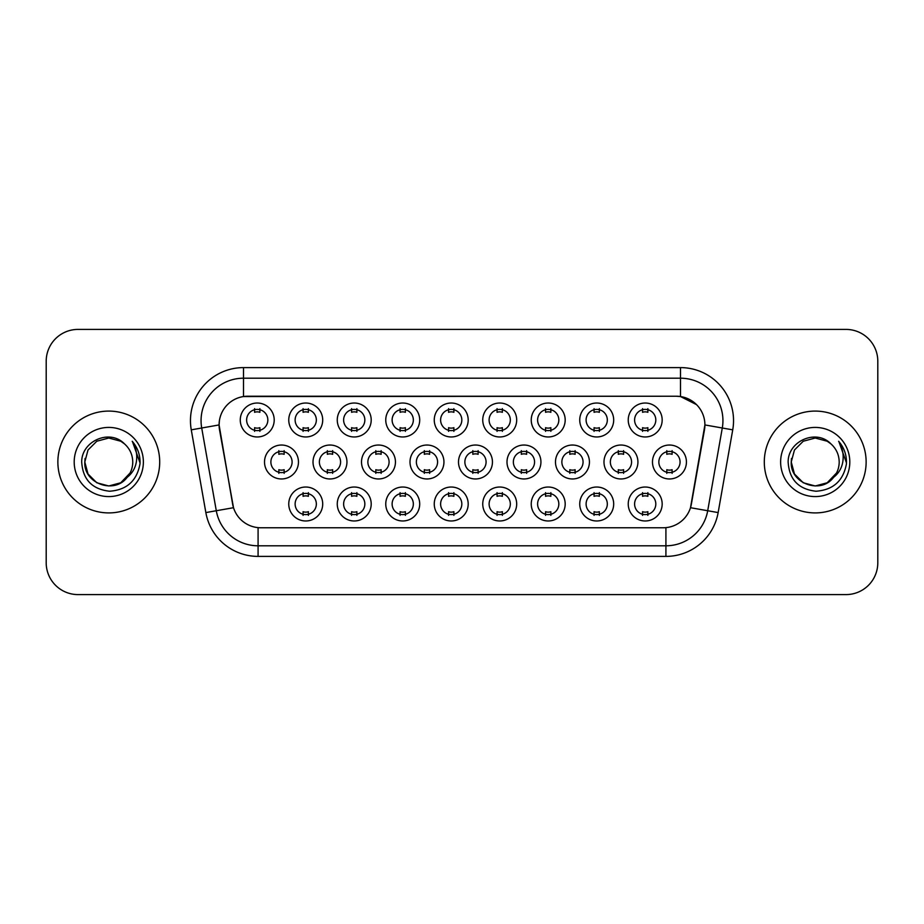<?xml version="1.0" encoding="UTF-8"?>
<svg xmlns="http://www.w3.org/2000/svg" width="924" height="924" viewBox="0 0 924 924"><rect width="100%" height="100%" fill="white"/><g stroke="black" fill="none" stroke-linecap="round" stroke-linejoin="round"><path stroke-width="1.39" d="M322.707 504.007A16.967 16.967 0 0 1 305.74 520.974A16.967 16.967 0 0 1 288.762 504.007A16.967 16.967 0 0 1 305.74 487.029A16.967 16.967 0 0 1 322.707 504.007M295.126 504.007A10.603 10.603 0 0 0 305.74 514.61A10.603 10.603 0 0 0 316.343 504.007A10.603 10.603 0 0 0 305.74 493.393A10.603 10.603 0 0 0 295.126 504.007M468.191 504.007A16.967 16.967 0 0 1 451.224 520.974A16.967 16.967 0 0 1 434.257 504.007A16.967 16.967 0 0 1 451.224 487.029A16.967 16.967 0 0 1 468.191 504.007M440.621 504.007A10.603 10.603 0 0 0 451.224 514.61A10.603 10.603 0 0 0 461.827 504.007A10.603 10.603 0 0 0 451.224 493.393A10.603 10.603 0 0 0 440.621 504.007M516.689 504.007A16.967 16.967 0 0 1 499.722 520.974A16.967 16.967 0 0 1 482.744 504.007A16.967 16.967 0 0 1 499.722 487.029A16.967 16.967 0 0 1 516.689 504.007M489.108 504.007A10.603 10.603 0 0 0 499.722 514.61A10.603 10.603 0 0 0 510.325 504.007A10.603 10.603 0 0 0 499.722 493.393A10.603 10.603 0 0 0 489.108 504.007M565.188 504.007A16.967 16.967 0 0 1 548.209 520.974A16.967 16.967 0 0 1 531.242 504.007A16.967 16.967 0 0 1 548.209 487.029A16.967 16.967 0 0 1 565.188 504.007M537.606 504.007A10.603 10.603 0 0 0 548.209 514.61A10.603 10.603 0 0 0 558.824 504.007A10.603 10.603 0 0 0 548.209 493.393A10.603 10.603 0 0 0 537.606 504.007M419.704 504.007A16.967 16.967 0 0 1 402.725 520.974A16.967 16.967 0 0 1 385.758 504.007A16.967 16.967 0 0 1 402.725 487.029A16.967 16.967 0 0 1 419.704 504.007M392.123 504.007A10.603 10.603 0 0 0 402.725 514.61A10.603 10.603 0 0 0 413.34 504.007A10.603 10.603 0 0 0 402.725 493.393A10.603 10.603 0 0 0 392.123 504.007M371.205 504.007A16.967 16.967 0 0 1 354.227 520.974A16.967 16.967 0 0 1 337.26 504.007A16.967 16.967 0 0 1 354.227 487.029A16.967 16.967 0 0 1 371.205 504.007M343.624 504.007A10.603 10.603 0 0 0 354.227 514.61A10.603 10.603 0 0 0 364.841 504.007A10.603 10.603 0 0 0 354.227 493.393A10.603 10.603 0 0 0 343.624 504.007M613.686 504.007A16.967 16.967 0 0 1 596.708 520.974A16.967 16.967 0 0 1 579.741 504.007A16.967 16.967 0 0 1 596.708 487.029A16.967 16.967 0 0 1 613.686 504.007M586.105 504.007A10.603 10.603 0 0 0 596.708 514.61A10.603 10.603 0 0 0 607.322 504.007A10.603 10.603 0 0 0 596.708 493.393A10.603 10.603 0 0 0 586.105 504.007M662.173 504.007A16.967 16.967 0 0 1 645.206 520.974A16.967 16.967 0 0 1 628.239 504.007A16.967 16.967 0 0 1 645.206 487.029A16.967 16.967 0 0 1 662.173 504.007M634.603 504.007A10.603 10.603 0 0 0 645.206 514.61A10.603 10.603 0 0 0 655.809 504.007A10.603 10.603 0 0 0 645.206 493.393A10.603 10.603 0 0 0 634.603 504.007M298.464 462A16.967 16.967 0 0 1 281.485 478.967A16.967 16.967 0 0 1 264.518 462A16.967 16.967 0 0 1 281.485 445.033A16.967 16.967 0 0 1 298.464 462M270.882 462A10.603 10.603 0 0 0 281.485 472.603A10.603 10.603 0 0 0 292.1 462A10.603 10.603 0 0 0 281.485 451.397A10.603 10.603 0 0 0 270.882 462M346.95 462A16.967 16.967 0 0 1 329.983 478.967A16.967 16.967 0 0 1 313.017 462A16.967 16.967 0 0 1 329.983 445.033A16.967 16.967 0 0 1 346.95 462M319.381 462A10.603 10.603 0 0 0 329.983 472.603A10.603 10.603 0 0 0 340.586 462A10.603 10.603 0 0 0 329.983 451.397A10.603 10.603 0 0 0 319.381 462M492.446 462A16.967 16.967 0 0 1 475.467 478.967A16.967 16.967 0 0 1 458.5 462A16.967 16.967 0 0 1 475.467 445.033A16.967 16.967 0 0 1 492.446 462M464.864 462A10.603 10.603 0 0 0 475.467 472.603A10.603 10.603 0 0 0 486.082 462A10.603 10.603 0 0 0 475.467 451.397A10.603 10.603 0 0 0 464.864 462M395.449 462A16.967 16.967 0 0 1 378.482 478.967A16.967 16.967 0 0 1 361.503 462A16.967 16.967 0 0 1 378.482 445.033A16.967 16.967 0 0 1 395.449 462M367.868 462A10.603 10.603 0 0 0 378.482 472.603A10.603 10.603 0 0 0 389.085 462A10.603 10.603 0 0 0 378.482 451.397A10.603 10.603 0 0 0 367.868 462M443.947 462A16.967 16.967 0 0 1 426.98 478.967A16.967 16.967 0 0 1 410.002 462A16.967 16.967 0 0 1 426.98 445.033A16.967 16.967 0 0 1 443.947 462M416.366 462A10.603 10.603 0 0 0 426.98 472.603A10.603 10.603 0 0 0 437.583 462A10.603 10.603 0 0 0 426.98 451.397A10.603 10.603 0 0 0 416.366 462M637.93 462A16.967 16.967 0 0 1 620.963 478.967A16.967 16.967 0 0 1 603.984 462A16.967 16.967 0 0 1 620.963 445.033A16.967 16.967 0 0 1 637.93 462M610.348 462A10.603 10.603 0 0 0 620.963 472.603A10.603 10.603 0 0 0 631.566 462A10.603 10.603 0 0 0 620.963 451.397A10.603 10.603 0 0 0 610.348 462M589.431 462A16.967 16.967 0 0 1 572.464 478.967A16.967 16.967 0 0 1 555.486 462A16.967 16.967 0 0 1 572.464 445.033A16.967 16.967 0 0 1 589.431 462M561.861 462A10.603 10.603 0 0 0 572.464 472.603A10.603 10.603 0 0 0 583.067 462A10.603 10.603 0 0 0 572.464 451.397A10.603 10.603 0 0 0 561.861 462M540.933 462A16.967 16.967 0 0 1 523.966 478.967A16.967 16.967 0 0 1 506.999 462A16.967 16.967 0 0 1 523.966 445.033A16.967 16.967 0 0 1 540.933 462M513.363 462A10.603 10.603 0 0 0 523.966 472.603A10.603 10.603 0 0 0 534.569 462A10.603 10.603 0 0 0 523.966 451.397A10.603 10.603 0 0 0 513.363 462M686.428 462A16.967 16.967 0 0 1 669.45 478.967A16.967 16.967 0 0 1 652.483 462A16.967 16.967 0 0 1 669.45 445.033A16.967 16.967 0 0 1 686.428 462M658.847 462A10.603 10.603 0 0 0 669.45 472.603A10.603 10.603 0 0 0 680.064 462A10.603 10.603 0 0 0 669.45 451.397A10.603 10.603 0 0 0 658.847 462M613.686 419.993A16.967 16.967 0 0 1 596.708 436.971A16.967 16.967 0 0 1 579.741 419.993A16.967 16.967 0 0 1 596.708 403.026A16.967 16.967 0 0 1 613.686 419.993M586.105 419.993A10.603 10.603 0 0 0 596.708 430.607A10.603 10.603 0 0 0 607.322 419.993A10.603 10.603 0 0 0 596.708 409.39A10.603 10.603 0 0 0 586.105 419.993M565.188 419.993A16.967 16.967 0 0 1 548.209 436.971A16.967 16.967 0 0 1 531.242 419.993A16.967 16.967 0 0 1 548.209 403.026A16.967 16.967 0 0 1 565.188 419.993M537.606 419.993A10.603 10.603 0 0 0 548.209 430.607A10.603 10.603 0 0 0 558.824 419.993A10.603 10.603 0 0 0 548.209 409.39A10.603 10.603 0 0 0 537.606 419.993M516.689 419.993A16.967 16.967 0 0 1 499.722 436.971A16.967 16.967 0 0 1 482.744 419.993A16.967 16.967 0 0 1 499.722 403.026A16.967 16.967 0 0 1 516.689 419.993M489.108 419.993A10.603 10.603 0 0 0 499.722 430.607A10.603 10.603 0 0 0 510.325 419.993A10.603 10.603 0 0 0 499.722 409.39A10.603 10.603 0 0 0 489.108 419.993M468.191 419.993A16.967 16.967 0 0 1 451.224 436.971A16.967 16.967 0 0 1 434.257 419.993A16.967 16.967 0 0 1 451.224 403.026A16.967 16.967 0 0 1 468.191 419.993M440.621 419.993A10.603 10.603 0 0 0 451.224 430.607A10.603 10.603 0 0 0 461.827 419.993A10.603 10.603 0 0 0 451.224 409.39A10.603 10.603 0 0 0 440.621 419.993M419.704 419.993A16.967 16.967 0 0 1 402.725 436.971A16.967 16.967 0 0 1 385.758 419.993A16.967 16.967 0 0 1 402.725 403.026A16.967 16.967 0 0 1 419.704 419.993M392.123 419.993A10.603 10.603 0 0 0 402.725 430.607A10.603 10.603 0 0 0 413.34 419.993A10.603 10.603 0 0 0 402.725 409.39A10.603 10.603 0 0 0 392.123 419.993M371.205 419.993A16.967 16.967 0 0 1 354.227 436.971A16.967 16.967 0 0 1 337.26 419.993A16.967 16.967 0 0 1 354.227 403.026A16.967 16.967 0 0 1 371.205 419.993M343.624 419.993A10.603 10.603 0 0 0 354.227 430.607A10.603 10.603 0 0 0 364.841 419.993A10.603 10.603 0 0 0 354.227 409.39A10.603 10.603 0 0 0 343.624 419.993M322.707 419.993A16.967 16.967 0 0 1 305.74 436.971A16.967 16.967 0 0 1 288.762 419.993A16.967 16.967 0 0 1 305.74 403.026A16.967 16.967 0 0 1 322.707 419.993M295.126 419.993A10.603 10.603 0 0 0 305.74 430.607A10.603 10.603 0 0 0 316.343 419.993A10.603 10.603 0 0 0 305.74 409.39A10.603 10.603 0 0 0 295.126 419.993M274.209 419.993A16.967 16.967 0 0 1 257.242 436.971A16.967 16.967 0 0 1 240.263 419.993A16.967 16.967 0 0 1 257.242 403.026A16.967 16.967 0 0 1 274.209 419.993M246.627 419.993A10.603 10.603 0 0 0 257.242 430.607A10.603 10.603 0 0 0 267.845 419.993A10.603 10.603 0 0 0 257.242 409.39A10.603 10.603 0 0 0 246.627 419.993M662.173 419.993A16.967 16.967 0 0 1 645.206 436.971A16.967 16.967 0 0 1 628.239 419.993A16.967 16.967 0 0 1 645.206 403.026A16.967 16.967 0 0 1 662.173 419.993M634.603 419.993A10.603 10.603 0 0 0 645.206 430.607A10.603 10.603 0 0 0 655.809 419.993A10.603 10.603 0 0 0 645.206 409.39A10.603 10.603 0 0 0 634.603 419.993M205.856 512.577L191.268 429.845A53.038 53.038 0 0 1 243.497 367.602L680.503 367.602A53.038 53.038 0 0 1 732.732 429.845L718.144 512.577A53.038 53.038 0 0 1 665.915 556.398L258.085 556.398A53.038 53.038 0 0 1 205.856 512.577L233.506 507.703L219.531 429.845A28.644 28.644 0 0 1 247.736 396.234L676.264 396.234A28.644 28.644 0 0 1 704.469 429.845L691.371 504.1A28.644 28.644 0 0 1 663.166 527.766L260.834 527.766A28.644 28.644 0 0 1 232.629 504.1L219.092 424.936L201.709 427.997A42.423 42.423 0 0 1 243.497 378.205L680.503 378.205A42.423 42.423 0 0 1 722.291 427.997L707.703 510.741A42.423 42.423 0 0 1 665.915 545.795L258.085 545.795A42.423 42.423 0 0 1 216.297 510.741L201.709 427.997A42.423 42.423 0 0 1 201.062 420.628M57.866 462A50.912 50.912 0 0 0 108.778 512.912A50.912 50.912 0 0 0 159.702 462A50.912 50.912 0 0 0 108.778 411.088A50.912 50.912 0 0 0 57.866 462A50.912 50.912 0 0 0 108.778 512.912A50.912 50.912 0 0 0 159.702 462A50.912 50.912 0 0 0 108.778 411.088A50.912 50.912 0 0 0 57.866 462M764.298 462A50.912 50.912 0 0 0 815.222 512.912A50.912 50.912 0 0 0 866.135 462A50.912 50.912 0 0 0 815.222 411.088A50.912 50.912 0 0 0 764.298 462A50.912 50.912 0 0 0 815.222 512.912A50.912 50.912 0 0 0 866.135 462A50.912 50.912 0 0 0 815.222 411.088A50.912 50.912 0 0 0 764.298 462M243.497 367.602L243.497 396.546L676.264 396.234L680.503 396.546L696.511 404.62M219.092 424.878L219.415 420.628M663.166 527.766L260.834 527.766M732.732 429.845L704.908 424.936L690.494 507.703L718.144 512.577M691.371 504.1L691.198 505.001M232.802 505.001L232.629 504.1M877.8 361.238A31.82 31.82 0 0 0 845.98 329.406L78.02 329.406A31.82 31.82 0 0 0 46.2 361.238L46.2 562.762A31.82 31.82 0 0 0 78.02 594.594L845.98 594.594A31.82 31.82 0 0 0 877.8 562.762L877.8 361.238L877.8 562.762M46.2 361.238L46.2 562.762M845.98 329.406L78.02 329.406M78.02 594.594L845.98 594.594M647.863 408.627L647.863 412.3A8.143 8.143 0 0 0 642.55 412.3L642.55 408.627M642.55 431.358L642.55 427.685A8.143 8.143 0 0 0 647.863 427.685L647.863 431.358M666.805 473.365L666.805 469.692A8.143 8.143 0 0 0 672.106 469.692L672.106 473.365M672.106 450.635L672.106 454.308A8.143 8.143 0 0 0 666.805 454.308L666.805 450.635M642.55 515.373L642.55 511.7A8.143 8.143 0 0 0 647.863 511.7L647.863 515.373M647.863 492.642L647.863 496.315A8.143 8.143 0 0 0 642.55 496.315L642.55 492.642M599.364 408.627L599.364 412.3A8.143 8.143 0 0 0 594.063 412.3L594.063 408.627M594.063 431.358L594.063 427.685A8.143 8.143 0 0 0 599.364 427.685L599.364 431.358M550.866 408.627L550.866 412.3A8.143 8.143 0 0 0 545.564 412.3L545.564 408.627M545.564 431.358L545.564 427.685A8.143 8.143 0 0 0 550.866 427.685L550.866 431.358M502.367 408.627L502.367 412.3A8.143 8.143 0 0 0 497.066 412.3L497.066 408.627M497.066 431.358L497.066 427.685A8.143 8.143 0 0 0 502.367 427.685L502.367 431.358M453.88 408.627L453.88 412.3A8.143 8.143 0 0 0 448.567 412.3L448.567 408.627M448.567 431.358L448.567 427.685A8.143 8.143 0 0 0 453.88 427.685L453.88 431.358M618.306 473.365L618.306 469.692A8.143 8.143 0 0 0 623.608 469.692L623.608 473.365M623.608 450.635L623.608 454.308A8.143 8.143 0 0 0 618.306 454.308L618.306 450.635M569.808 473.365L569.808 469.692A8.143 8.143 0 0 0 575.109 469.692L575.109 473.365M575.109 450.635L575.109 454.308A8.143 8.143 0 0 0 569.808 454.308L569.808 450.635M521.321 473.365L521.321 469.692A8.143 8.143 0 0 0 526.622 469.692L526.622 473.365M526.622 450.635L526.622 454.308A8.143 8.143 0 0 0 521.321 454.308L521.321 450.635M120.767 482.767A23.978 23.978 0 0 0 132.756 462C132.617 454.77 129.868 448.729 124.486 443.878C109.748 428.459 81.451 441.175 81.705 462C82.79 479.51 92.077 489.258 109.552 491.233C126.773 489.986 136.914 480.838 139.998 463.802L140.055 462C139.963 454.134 137.341 447.228 132.201 441.279C136.117 447.701 137.491 454.608 136.336 462C135.25 468.214 132.248 473.284 127.327 477.2C130.896 472.765 132.698 467.694 132.756 462M130.088 473.007L120.767 482.767L108.778 485.978L96.789 482.767L88.011 473.989L84.8 462L88.011 473.989L96.789 482.767L108.778 485.978L120.767 482.767L126.669 477.974L120.767 482.767L108.778 485.978L96.789 482.767L88.011 473.989L84.8 462L88.011 473.989L96.789 482.767L108.778 485.978L120.767 482.767L127.038 477.546L120.767 482.767L108.778 485.978L96.789 482.767L88.011 473.989L84.8 462L88.011 473.989L96.789 482.767L108.778 485.978L120.767 482.767L130.088 473.007L127.281 477.258L130.088 473.007L120.767 482.767L108.778 485.978L96.789 482.767L88.011 473.989L84.8 462L88.011 473.989L96.789 482.767L108.778 485.978L120.767 482.767L130.088 473.007L126.669 477.974L120.767 482.767L108.778 485.978L96.789 482.767L88.011 473.989L84.8 462L88.011 450.011L96.789 441.233L108.778 438.022L120.767 441.233L124.486 443.878L120.767 441.233L108.778 438.022L96.789 441.233L88.011 450.011L84.8 462L88.011 450.011L96.789 441.233M85.066 458.454L84.8 462C83.576 483.252 113.652 494.467 126.669 477.974L127.327 477.2M74.197 462A34.581 34.581 0 0 0 108.778 496.581A34.581 34.581 0 0 0 143.37 462A34.581 34.581 0 0 0 108.778 427.419A34.581 34.581 0 0 0 74.197 462M84.8 462L88.011 450.011L96.789 441.233L108.778 438.022L120.767 441.233L124.486 443.878M132.432 441.545L140.044 462.912M827.211 482.767A23.978 23.978 0 0 0 839.2 462C839.061 454.77 836.301 448.729 830.93 443.878C816.181 428.459 787.883 441.175 788.149 462C789.223 479.51 798.509 489.258 815.984 491.233C833.205 489.986 843.346 480.838 846.442 463.802L846.488 462C846.396 454.134 843.785 447.228 838.634 441.279C842.549 447.701 843.924 454.608 842.769 462C841.683 468.214 838.68 473.284 833.76 477.2C837.329 472.765 839.142 467.694 839.2 462M827.65 482.513L833.101 477.974L827.211 482.767L815.222 485.978L803.233 482.767L794.455 473.989L791.244 462L794.455 473.989L803.233 482.767L815.222 485.978L827.211 482.767L833.471 477.546L827.211 482.767L815.222 485.978L803.233 482.767L794.455 473.989L791.244 462L794.455 473.989L803.233 482.767L815.222 485.978L827.211 482.767L836.52 473.007L833.76 477.2L836.52 473.007L827.211 482.767L815.222 485.978L803.233 482.767L794.455 473.989L791.244 462L794.455 450.011L803.233 441.233L815.222 438.022L827.211 441.233L830.93 443.878L827.211 441.233L815.222 438.022L803.233 441.233L794.455 450.011L791.244 462L791.498 458.454M833.471 477.546L827.211 482.767L815.222 485.978L803.233 482.767L794.455 473.989L791.244 462L794.455 473.989L803.233 482.767L815.222 485.978L827.211 482.767L836.52 473.007L827.211 482.767L815.222 485.978L803.233 482.767L794.455 473.989L791.244 462C790.008 483.252 820.085 494.467 833.101 477.974L833.76 477.2M780.63 462A34.581 34.581 0 0 0 815.222 496.581A34.581 34.581 0 0 0 849.803 462A34.581 34.581 0 0 0 815.222 427.419A34.581 34.581 0 0 0 780.63 462M838.865 441.545L846.476 462.912M472.822 473.365L472.822 469.692A8.143 8.143 0 0 0 478.124 469.692L478.124 473.365M478.124 450.635L478.124 454.308A8.143 8.143 0 0 0 472.822 454.308L472.822 450.635M594.063 515.373L594.063 511.7A8.143 8.143 0 0 0 599.364 511.7L599.364 515.373M599.364 492.642L599.364 496.315A8.143 8.143 0 0 0 594.063 496.315L594.063 492.642M545.564 515.373L545.564 511.7A8.143 8.143 0 0 0 550.866 511.7L550.866 515.373M550.866 492.642L550.866 496.315A8.143 8.143 0 0 0 545.564 496.315L545.564 492.642M497.066 515.373L497.066 511.7A8.143 8.143 0 0 0 502.367 511.7L502.367 515.373M502.367 492.642L502.367 496.315A8.143 8.143 0 0 0 497.066 496.315L497.066 492.642M448.567 515.373L448.567 511.7A8.143 8.143 0 0 0 453.88 511.7L453.88 515.373M453.88 492.642L453.88 496.315A8.143 8.143 0 0 0 448.567 496.315L448.567 492.642M405.382 408.627L405.382 412.3A8.143 8.143 0 0 0 400.08 412.3L400.08 408.627M400.08 431.358L400.08 427.685A8.143 8.143 0 0 0 405.382 427.685L405.382 431.358M356.883 408.627L356.883 412.3A8.143 8.143 0 0 0 351.582 412.3L351.582 408.627M351.582 431.358L351.582 427.685A8.143 8.143 0 0 0 356.883 427.685L356.883 431.358M308.385 408.627L308.385 412.3A8.143 8.143 0 0 0 303.084 412.3L303.084 408.627M303.084 431.358L303.084 427.685A8.143 8.143 0 0 0 308.385 427.685L308.385 431.358M259.887 408.627L259.887 412.3A8.143 8.143 0 0 0 254.585 412.3L254.585 408.627M254.585 431.358L254.585 427.685A8.143 8.143 0 0 0 259.887 427.685L259.887 431.358M424.324 473.365L424.324 469.692A8.143 8.143 0 0 0 429.625 469.692L429.625 473.365M429.625 450.635L429.625 454.308A8.143 8.143 0 0 0 424.324 454.308L424.324 450.635M375.825 473.365L375.825 469.692A8.143 8.143 0 0 0 381.127 469.692L381.127 473.365M381.127 450.635L381.127 454.308A8.143 8.143 0 0 0 375.825 454.308L375.825 450.635M327.327 473.365L327.327 469.692A8.143 8.143 0 0 0 332.64 469.692L332.64 473.365M332.64 450.635L332.64 454.308A8.143 8.143 0 0 0 327.327 454.308L327.327 450.635M278.84 473.365L278.84 469.692A8.143 8.143 0 0 0 284.142 469.692L284.142 473.365M284.142 450.635L284.142 454.308A8.143 8.143 0 0 0 278.84 454.308L278.84 450.635M400.08 515.373L400.08 511.7A8.143 8.143 0 0 0 405.382 511.7L405.382 515.373M405.382 492.642L405.382 496.315A8.143 8.143 0 0 0 400.08 496.315L400.08 492.642M351.582 515.373L351.582 511.7A8.143 8.143 0 0 0 356.883 511.7L356.883 515.373M356.883 492.642L356.883 496.315A8.143 8.143 0 0 0 351.582 496.315L351.582 492.642M303.084 515.373L303.084 511.7A8.143 8.143 0 0 0 308.385 511.7L308.385 515.373M308.385 492.642L308.385 496.315A8.143 8.143 0 0 0 303.084 496.315L303.084 492.642M680.503 367.602L680.503 396.546M665.915 527.627L665.915 556.398M258.085 556.398L258.085 527.627M191.268 429.845L201.709 427.997"/></g></svg>
